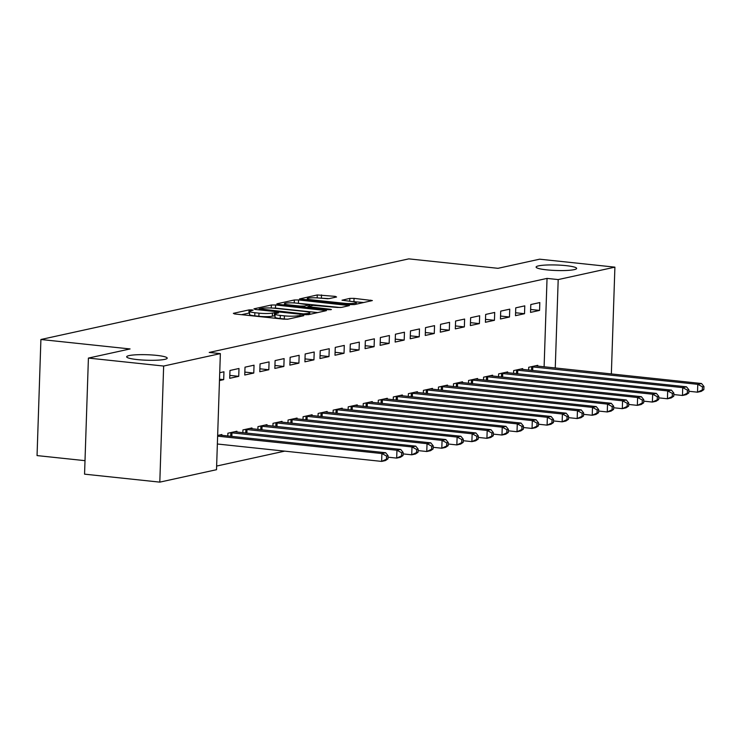 <?xml version="1.0" encoding="UTF-8"?>
<svg xmlns="http://www.w3.org/2000/svg" width="741" height="741" viewBox="0 0 741 741"><rect width="100%" height="100%" fill="white"/><g stroke="black" fill="none" stroke-linecap="round" stroke-linejoin="round"><path stroke-width="1.11" d="M251.986 309.886L249.041 309.905L233.35 313.341L234.61 313.952L283.849 319.167L288.064 319.139L303.745 315.703L297.891 315.74A9.948 1.352 1.9 0 1 284.414 315.851L280.311 315.416A9.948 1.352 1.9 0 1 275.087 314.045A9.948 1.352 1.9 0 1 276.282 313.452L278.57 312.878L277.43 312.572L272.447 313.045A9.948 1.352 1.9 0 1 258.97 313.156L254.867 312.721A9.948 1.352 1.9 0 1 249.643 311.35A9.948 1.352 1.9 0 1 250.838 310.757L253.135 310.183L251.986 309.886M249.597 312.961L241.464 314.684M275.031 315.657L272.345 316.185L272.447 313.045M546.747 269.863A20.276 2.751 1.9 0 0 576.637 268.418A20.276 2.751 1.9 0 0 565.994 265.639A20.276 2.751 1.9 0 0 536.104 267.075A20.276 2.751 1.9 0 0 546.747 269.863M137.317 359.589A20.276 2.751 1.9 0 0 167.207 358.153A20.276 2.751 1.9 0 0 156.564 355.365A20.276 2.751 1.9 0 0 126.674 356.801A20.276 2.751 1.9 0 0 137.317 359.589M336.571 296.993L335.312 296.381L317.287 294.946L299.494 298.956L350.363 304.597L354.578 304.56L372.371 300.559L354.05 298.364L349.835 298.391L342.009 300.216L351.919 301.522A8.318 1.13 1.9 0 1 356.282 302.661A8.318 1.13 1.9 0 1 344.019 303.254L311.6 299.818A8.318 1.13 1.9 0 1 307.237 298.679A8.318 1.13 1.9 0 1 319.501 298.086L329.115 298.623L336.571 296.993M544.107 366.841L547.043 278.403L209.212 352.438L220.364 353.614L216.511 469.701L159.806 482.132L163.65 366.045L220.364 353.614M547.043 278.403L558.195 279.579L614.9 267.149L611.353 373.964M159.806 482.132L84.557 474.157L88.411 358.079L130.073 348.946L40.903 339.498L408.819 258.868L497.989 268.316L539.652 259.183L614.9 267.149M88.411 358.079L163.65 366.045M275.587 304.977L271.373 305.014L253.95 308.83L255.21 309.442L304.449 314.656L308.654 314.619L326.457 310.618L275.587 304.977L275.476 308.117L271.928 308.061M276.912 303.801L294.334 299.985L298.54 299.948L349.409 305.588L341.582 307.404L337.368 307.441L313.193 305.357L307.867 306.635L330.291 309.256L331.431 309.562L328.226 309.71L276.893 304.199M40.903 339.498L37.05 455.585L85.011 460.661M524.517 313.702L524.785 305.857L515.755 307.839L515.495 315.685L524.517 313.702L515.597 312.758M522.674 369.463L522.701 368.61L513.67 370.583L513.578 373.39M494.442 320.297L494.701 312.452L485.67 314.434L485.411 322.27L494.442 320.297L485.512 319.352M492.589 376.058L492.617 375.196L483.595 377.178L483.502 379.976M464.357 326.892L464.616 319.047L455.595 321.02L455.326 328.865L464.357 326.892L455.428 325.938M462.504 382.643L462.532 381.791L453.511 383.773L453.418 386.57M434.272 333.478L434.532 325.642L425.51 327.615L425.251 335.46L434.272 333.478L425.343 332.533M432.42 389.238L432.448 388.386L423.426 390.368L423.333 393.165M404.188 340.073L404.447 332.227L395.425 334.21L395.166 342.055L404.188 340.073L395.259 339.128M402.335 395.833L402.372 394.981L393.341 396.954L393.249 399.76M374.103 346.668L374.362 338.822L365.341 340.804L365.081 348.64L374.103 346.668L365.174 345.723M372.26 402.428L372.288 401.576L363.257 403.549L363.164 406.355M344.028 353.262L344.287 345.417L335.256 347.39L334.997 355.235L344.028 353.262L335.099 352.318M342.175 409.013L342.203 408.161L333.181 410.144L333.08 412.941M313.943 359.848L314.203 352.012L305.172 353.985L304.912 361.83L313.943 359.848L305.014 358.903M312.091 415.608L312.118 414.756L303.097 416.738L303.004 419.536M283.859 366.443L284.118 358.598L275.096 360.58L274.837 368.425L283.859 366.443L274.93 365.498M282.006 422.203L282.034 421.351L273.012 423.324L272.92 426.131M253.774 373.038L254.033 365.193L245.012 367.175L244.752 375.011L253.774 373.038L244.845 372.093M251.921 428.798L251.949 427.946L242.928 429.919L242.835 432.725M219.725 372.714L223.949 371.787L223.689 379.633L219.512 379.188M219.466 380.559L223.689 379.633M217.641 435.458L221.874 434.532L221.846 435.384M216.631 466.052L284.692 451.139M236.879 432.096L236.916 431.234L227.885 433.216L227.793 436.014M238.732 376.335L238.991 368.49L229.969 370.472L229.71 378.308L238.732 376.335L229.803 375.391M266.964 425.501L266.992 424.649L257.97 426.621L257.877 429.428M268.816 369.74L269.076 361.895L260.054 363.877L259.795 371.723L268.816 369.74L259.887 368.796M297.048 418.906L297.076 418.054L288.054 420.027L287.962 422.833M298.901 363.146L299.16 355.3L290.139 357.282L289.87 365.128L298.901 363.146L289.972 362.201M327.133 412.311L327.161 411.459L318.139 413.441L318.046 416.238M328.985 356.56L329.245 348.715L320.214 350.688L319.955 358.533L328.985 356.56L320.056 355.606M357.218 405.716L357.245 404.864L348.214 406.846L348.122 409.643M359.061 349.965L359.329 342.12L350.298 344.093L350.039 351.938L359.061 349.965L350.141 349.02M387.302 399.13L387.33 398.278L378.299 400.251L378.206 403.058M389.145 343.37L389.405 335.525L380.383 337.507L380.124 345.352L389.145 343.37L380.216 342.425M417.378 392.535L417.405 391.683L408.384 393.656L408.291 396.463M419.23 336.775L419.489 328.93L410.468 330.912L410.208 338.757L419.23 336.775L410.301 335.83M447.462 385.941L447.49 385.088L438.468 387.071L438.376 389.868M449.315 330.18L449.574 322.344L440.552 324.317L440.293 332.163L449.315 330.18L440.386 329.236M477.547 379.346L477.575 378.494L468.553 380.476L468.46 383.273M479.399 323.595L479.659 315.749L470.628 317.722L470.368 325.568L479.399 323.595L470.47 322.65M507.631 372.76L507.659 371.908L498.637 373.881L498.545 376.687M509.484 317L509.743 309.154L500.712 311.137L500.453 318.973L509.484 317L500.555 316.055M537.716 366.165L537.744 365.313L528.713 367.286L528.62 370.092M539.559 310.405L539.818 302.56L530.797 304.542L530.537 312.387L539.559 310.405L530.63 309.46M555.259 368.018L558.195 279.579M249.643 311.35L249.541 314.49A9.948 1.352 1.9 0 0 254.765 315.851L254.867 312.721M272.345 316.185A9.948 1.352 1.9 0 1 258.868 316.287L254.765 315.851M275.087 314.045L274.985 317.185A9.948 1.352 1.9 0 0 280.2 318.547L280.311 315.416M287.406 319.232A9.948 1.352 1.9 0 1 284.303 318.982L280.2 318.547M317.87 312.6L275.476 308.117M259.406 308.877L303.504 313.888L308.589 313.397A9.948 1.352 1.9 0 0 309.784 312.795A9.948 1.352 1.9 0 0 304.56 311.433L275.022 308.302A9.948 1.352 1.9 0 0 261.545 308.413L259.406 308.877M340.443 307.534L295.214 303.004M296.678 303.134A8.318 1.13 1.9 0 0 284.414 303.727A8.318 1.13 1.9 0 0 288.786 304.866L300.207 306.07L304.412 306.042L309.358 304.959L296.678 303.134M363.785 302.541L350.873 301.411M327.976 298.753L318.204 297.965M387.978 458.855L388.08 455.715L386.57 456.048L386.469 459.188L387.978 458.855L385.403 460.578L381.643 461.402L381.902 453.557L385.663 452.732L219.438 435.069M217.363 444.007L381.643 461.402L386.469 459.188M217.622 436.162L381.902 453.557L386.57 456.048M385.663 452.732L388.08 455.715M403.021 455.558L403.123 452.427L401.613 452.751L401.511 455.891L403.021 455.558L400.446 457.28L396.685 458.105L396.944 450.259L400.705 449.435L234.48 431.771M388.034 457.188L396.685 458.105L401.511 455.891M230.321 432.679L396.944 450.259L401.613 452.751M400.705 449.435L403.123 452.427M418.054 452.26L418.165 449.129L416.655 449.454L416.553 452.594L418.054 452.26L415.488 453.983L411.727 454.807L411.987 446.962L415.747 446.147L249.522 428.474M403.076 453.89L411.727 454.807L416.553 452.594M245.364 429.391L411.987 446.962L416.655 449.454M415.747 446.147L418.165 449.129M433.096 448.972L433.207 445.832L431.697 446.156L431.595 449.296L433.096 448.972L430.53 450.685L426.77 451.51L427.029 443.674L430.79 442.849L264.556 425.177M418.109 450.593L426.77 451.51L431.595 449.296M260.406 426.094L427.029 443.674L431.697 446.156M430.79 442.849L433.207 445.832M448.138 445.674L448.249 442.534L446.74 442.859L446.638 445.999L448.138 445.674L445.573 447.397L441.812 448.222L442.071 440.376L445.832 439.552L279.598 421.879M433.152 447.305L441.812 448.222L446.638 445.999M275.448 422.796L442.071 440.376L446.74 442.859M445.832 439.552L448.249 442.534M463.181 442.377L463.282 439.237L461.782 439.57L461.68 442.701L463.181 442.377L460.606 444.1L456.845 444.924L457.114 437.079L460.874 436.254L294.64 418.591M448.194 444.007L456.845 444.924L461.68 442.701M290.491 419.499L457.114 437.079L461.782 439.57M460.874 436.254L463.282 439.237M478.223 439.08L478.325 435.94L476.824 436.273L476.722 439.404L478.223 439.08L475.648 440.802L471.887 441.627L472.147 433.781L475.907 432.957L309.682 415.293M463.236 440.71L471.887 441.627L476.722 439.404M305.533 416.201L472.147 433.781L476.824 436.273M475.907 432.957L478.325 435.94M493.265 435.782L493.367 432.642L491.867 432.976L491.765 436.116L493.265 435.782L490.69 437.505L486.93 438.329L487.189 430.484L490.95 429.66L324.725 411.996M478.278 437.412L486.93 438.329L491.765 436.116M320.566 412.904L487.189 430.484L491.867 432.976M490.95 429.66L493.367 432.642M508.307 432.485L508.409 429.345L506.909 429.678L506.807 432.818L508.307 432.485L505.733 434.207L501.972 435.032L502.231 427.187L505.992 426.362L339.767 408.699M493.321 434.115L501.972 435.032L506.807 432.818M335.608 409.606L502.231 427.187L506.909 429.678M505.992 426.362L508.409 429.345M523.35 429.187L523.452 426.047L521.951 426.381L521.84 429.521L523.35 429.187L520.775 430.91L517.014 431.734L517.274 423.889L521.034 423.065L354.809 405.401M508.363 430.817L517.014 431.734L521.84 429.521M350.65 406.309L517.274 423.889L521.951 426.381M521.034 423.065L523.452 426.047M538.392 425.89L538.494 422.759L536.993 423.083L536.882 426.223L538.392 425.89L535.817 427.613L532.057 428.437L532.316 420.592L536.076 419.767L369.852 402.104M523.405 427.52L532.057 428.437L536.882 426.223M365.693 403.011L532.316 420.592L536.993 423.083M536.076 419.767L538.494 422.759M553.434 422.592L553.536 419.462L552.036 419.786L551.925 422.926L553.434 422.592L550.859 424.315L547.099 425.139L547.358 417.303L551.119 416.479L384.894 398.806M538.448 424.223L547.099 425.139L551.925 422.926M380.735 399.723L547.358 417.303L552.036 419.786M551.119 416.479L553.536 419.462M568.477 419.304L568.579 416.164L567.069 416.488L566.967 419.628L568.477 419.304L565.902 421.027L562.141 421.842L562.4 414.006L566.161 413.182L399.936 395.509M553.49 420.934L562.141 421.842L566.967 419.628M395.777 396.426L562.4 414.006L567.069 416.488M566.161 413.182L568.579 416.164M583.51 416.007L583.621 412.867L582.111 413.2L582.009 416.331L583.51 416.007L580.944 417.729L577.183 418.554L577.443 410.709L581.203 409.884L414.979 392.211M568.532 417.637L577.183 418.554L582.009 416.331M410.82 393.128L577.443 410.709L582.111 413.2M581.203 409.884L583.621 412.867M598.552 412.709L598.663 409.569L597.153 409.903L597.051 413.033L598.552 412.709L595.986 414.432L592.226 415.256L592.485 407.411L596.246 406.587L430.012 388.923M583.565 414.339L592.226 415.256L597.051 413.033M425.862 389.831L592.485 407.411L597.153 409.903M596.246 406.587L598.663 409.569M613.594 409.412L613.705 406.272L612.196 406.605L612.094 409.745L613.594 409.412L611.029 411.135L607.268 411.959L607.527 404.114L611.288 403.289L445.054 385.626M598.608 411.042L607.268 411.959L612.094 409.745M440.904 386.533L607.527 404.114L612.196 406.605M611.288 403.289L613.705 406.272M628.637 406.114L628.738 402.974L627.238 403.308L627.136 406.448L628.637 406.114L626.062 407.837L622.301 408.661L622.57 400.816L626.33 399.992L460.096 382.328M613.65 407.745L622.301 408.661L627.136 406.448M455.947 383.236L622.57 400.816L627.238 403.308M626.33 399.992L628.738 402.974M643.679 402.817L643.781 399.677L642.28 400.01L642.178 403.15L643.679 402.817L641.104 404.54L637.343 405.364L637.603 397.519L641.363 396.694L475.138 379.031M628.692 404.447L637.343 405.364L642.178 403.15M470.989 379.938L637.603 397.519L642.28 400.01M641.363 396.694L643.781 399.677M658.721 399.519L658.823 396.389L657.323 396.713L657.221 399.853L658.721 399.519L656.146 401.242L652.386 402.067L652.645 394.221L656.406 393.397L490.181 375.733M643.734 401.15L652.386 402.067L657.221 399.853M486.022 376.641L652.645 394.221L657.323 396.713M656.406 393.397L658.823 396.389M673.764 396.222L673.865 393.091L672.365 393.415L672.263 396.555L673.764 396.222L671.189 397.945L667.428 398.769L667.687 390.924L671.448 390.109L505.223 372.436M658.777 397.852L667.428 398.769L672.263 396.555M501.064 373.353L667.687 390.924L672.365 393.415M671.448 390.109L673.865 393.091M688.806 392.934L688.908 389.794L687.407 390.118L687.296 393.258L688.806 392.934L686.231 394.647L682.47 395.472L682.73 387.636L686.49 386.811L520.265 369.138M673.819 394.555L682.47 395.472L687.296 393.258M516.107 370.055L682.73 387.636L687.407 390.118M686.49 386.811L688.908 389.794M703.848 389.636L703.95 386.496L702.449 386.821L702.338 389.961L703.848 389.636L701.273 391.359L697.513 392.184L697.772 384.338L701.532 383.514L535.308 365.841M688.861 391.267L697.513 392.184L702.338 389.961M531.149 366.758L697.772 384.338L702.449 386.821M701.532 383.514L703.95 386.496M248.939 313.045L249.041 309.905M299.873 316.546L299.92 315.296M274.374 315.74L274.476 312.6M258.868 316.287L258.97 313.156M284.303 318.982L284.414 315.851M297.845 316.991L297.891 315.74M324.79 311.09L324.817 310.192M271.271 308.024L271.373 305.014M260.267 309.979L260.286 309.312M303.486 314.555L303.504 313.888M306.422 314.768L306.45 313.86M308.552 314.647L308.589 313.397M294.233 302.939L294.334 299.985M298.438 303.088L298.54 299.948M347.751 306.052L347.779 305.162M309.479 307.728L309.506 307.061M330.273 309.784L330.291 309.256M288.758 305.533L288.786 304.866M300.179 306.746L300.207 306.07M304.375 307.191L304.412 306.042M309.321 306.209L309.358 304.959M311.581 300.485L311.6 299.818M344 303.921L344.019 303.254M349.743 301.291L349.835 298.391M353.948 301.504L354.05 298.364M370.704 301.022L370.741 300.133M317.194 297.901L317.287 294.946M321.399 298.049L321.501 294.918M335.284 297.271L335.312 296.381M230.701 436.329L230.821 432.707M231.85 436.449L231.97 432.79M245.743 433.031L245.864 429.41M246.892 433.152L247.012 429.493M260.786 429.734L260.906 426.112M261.934 429.854L262.055 426.205M275.828 426.436L275.939 422.815M276.967 426.557L277.097 422.907M290.861 423.139L290.981 419.517M292.01 423.259L292.13 419.61M305.903 419.841L306.024 416.229M307.052 419.962L307.172 416.312M320.946 416.544L321.066 412.932M322.094 416.664L322.215 413.015M335.988 413.246L336.108 409.634M337.136 413.376L337.257 409.717M351.03 409.958L351.151 406.337M352.179 410.079L352.299 406.42M366.073 406.661L366.193 403.039M367.221 406.781L367.341 403.123M381.115 403.363L381.235 399.742M382.263 403.484L382.384 399.825M396.157 400.066L396.278 396.444M397.306 400.186L397.426 396.537M411.199 396.768L411.32 393.147M412.348 396.889L412.468 393.239M426.242 393.471L426.362 389.859M427.39 393.591L427.511 389.942M441.284 390.174L441.395 386.561M442.423 390.294L442.553 386.645M456.317 386.876L456.437 383.264M457.466 387.006L457.586 383.347M471.359 383.588L471.48 379.966M472.508 383.708L472.628 380.05M486.402 380.29L486.522 376.669M487.55 380.411L487.671 376.752M501.444 376.993L501.564 373.371M502.593 377.113L502.713 373.455M516.486 373.696L516.607 370.074M517.635 373.816L517.755 370.167M531.529 370.398L531.649 366.776M532.677 370.519L532.798 366.869M259.118 309.858L259.146 309.006M309.738 314.388L309.784 312.795M307.839 307.552L307.867 306.635M284.368 305.07L284.414 303.727M309.692 306.126L309.729 304.773M307.191 300.022L307.237 298.679M356.236 304.199L356.282 302.661"/></g></svg>
